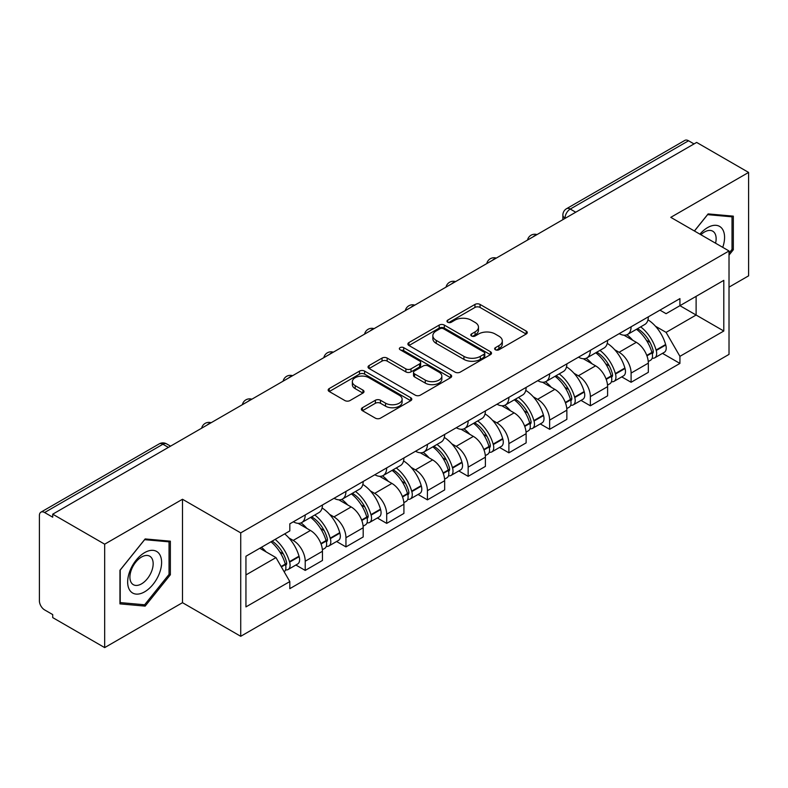 <?xml version="1.0" encoding="UTF-8"?>
<svg xmlns="http://www.w3.org/2000/svg" width="788" height="788" viewBox="0 0 788 788"><rect width="100%" height="100%" fill="white"/><g stroke="black" fill="none" stroke-linecap="round" stroke-linejoin="round"><path stroke-width="1.18" d="M495.386 349.754A2.541 1.468 0 0 0 498.971 349.754L526.207 334.033A3.625 2.088 0 0 0 527.27 332.546A3.625 2.088 0 0 0 526.207 331.068L480.069 304.434A3.625 2.088 0 0 0 474.947 304.434L447.712 320.155A2.541 1.468 0 0 0 446.973 321.189A2.541 1.468 0 0 0 447.712 322.233A2.541 1.468 0 0 0 451.307 322.233L454.824 320.194A11.603 6.698 0 0 1 471.234 320.194L475.075 322.41A11.603 6.698 0 0 1 478.474 327.148A11.603 6.698 0 0 1 475.075 331.886L471.549 333.915A2.541 1.468 0 0 0 470.81 334.959A2.541 1.468 0 0 0 471.549 335.993A2.541 1.468 0 0 0 475.144 335.993L478.661 333.954A11.603 6.698 0 0 1 495.071 333.954L498.912 336.18A11.603 6.698 0 0 1 502.311 340.909A11.603 6.698 0 0 1 498.912 345.646L495.386 347.685A2.541 1.468 0 0 0 494.647 348.72A2.541 1.468 0 0 0 495.386 349.754L495.386 347.685M362.431 407.721A3.625 2.088 0 0 0 361.367 409.199A3.625 2.088 0 0 0 362.431 410.686L375.374 418.152A3.625 2.088 0 0 0 380.496 418.152L410.745 400.698A3.625 2.088 0 0 0 411.809 399.211A3.625 2.088 0 0 0 410.745 397.733L364.608 371.099A3.625 2.088 0 0 0 359.486 371.099L329.236 388.563A3.625 2.088 0 0 0 328.172 390.04A3.625 2.088 0 0 0 329.236 391.518L344.868 400.55A3.625 2.088 0 0 0 350 400.55L362.943 393.074A3.625 2.088 0 0 0 364.007 391.597A3.625 2.088 0 0 0 362.943 390.109L355.191 385.637A9.692 5.595 0 0 1 352.344 381.678A9.692 5.595 0 0 1 358.333 376.506A9.692 5.595 0 0 1 368.902 377.718L399.27 395.251A9.692 5.595 0 0 1 402.116 399.211A9.692 5.595 0 0 1 396.128 404.382A9.692 5.595 0 0 1 385.559 403.17L380.496 400.255A3.625 2.088 0 0 0 375.374 400.255L362.431 407.721L362.431 410.686M240.724 532.875L182.491 499.257L104.676 544.183L52.717 514.18L696.641 142.421L748.6 172.424L670.785 217.35L729.018 250.968L240.724 532.875L240.724 636.3L729.018 354.383L729.018 250.968M455.08 372.133A3.625 2.088 0 0 0 460.212 372.133L490.451 354.669A3.625 2.088 0 0 0 491.515 353.191A3.625 2.088 0 0 0 490.451 351.714L444.314 325.08A3.625 2.088 0 0 0 439.192 325.08L408.952 342.544A3.625 2.088 0 0 0 407.889 344.021A3.625 2.088 0 0 0 408.952 345.499L455.08 372.133M401.122 350.305A2.541 1.468 0 0 1 403.692 350.66L403.692 347.646L450.598 374.724A3.625 2.088 0 0 1 451.662 376.201A3.625 2.088 0 0 1 450.598 377.688L420.359 395.143A3.625 2.088 0 0 1 415.227 395.143L369.089 368.508L369.089 365.553A3.625 2.088 0 0 0 368.035 367.031A3.625 2.088 0 0 0 369.089 368.508M369.089 365.553L382.032 358.077A3.625 2.088 0 0 1 387.164 358.077L405.869 368.882A3.625 2.088 0 0 0 411.001 368.882L419.58 363.918A3.625 2.088 0 0 0 420.644 362.441A3.625 2.088 0 0 0 419.58 360.963L400.107 349.714A2.541 1.468 0 0 1 399.358 348.68A2.541 1.468 0 0 1 400.925 347.331A2.541 1.468 0 0 1 403.692 347.646M104.676 544.183L104.676 647.608L52.717 617.605L52.717 614.591L44.62 609.912A7.388 4.265 -120 0 1 39.4 600.87L39.4 515.539A7.388 4.265 -120 0 1 40.927 512.161L159.215 443.871A7.388 4.265 60 0 1 162.909 444.235L44.62 512.525A7.388 4.265 -120 0 0 40.927 512.161M729.018 287.147L748.6 275.839L748.6 172.424M104.676 647.608L182.491 602.682L240.724 636.3M52.717 514.18L52.717 517.204L44.62 512.525M575.742 212.218L570.256 209.056A7.388 4.265 60 0 0 566.562 208.692L684.851 140.392A7.388 4.265 60 0 1 688.545 140.766L570.256 209.056A7.388 4.265 120 0 0 565.035 218.099L565.035 218.404M694.021 143.928L688.545 140.766M631.099 326.793A16.991 9.811 60 0 1 627.583 334.417L644.811 324.469A16.991 9.811 -120 0 0 648.327 316.845M614.739 349.764L619.082 352.275A16.991 9.811 60 0 1 631.099 373.079L648.327 363.13A16.991 9.811 -120 0 0 636.32 342.327L623.988 335.205M648.327 363.13L648.327 372.32L631.099 382.279L621.752 376.881M627.583 334.417A16.991 9.811 60 0 1 619.22 333.649M631.099 373.079L631.099 382.279M590.36 350.315A16.991 9.811 60 0 1 586.843 357.939L604.081 347.991A16.991 9.811 -120 0 0 607.597 340.367M581.012 400.393L590.36 405.79L607.597 395.842L607.597 386.642A16.991 9.811 -120 0 0 595.58 365.839L583.248 358.717M586.843 357.939A16.991 9.811 60 0 1 578.481 357.171M574.009 373.285L578.353 375.787A16.991 9.811 60 0 1 590.36 396.591L590.36 405.79M549.63 373.827A16.991 9.811 60 0 1 546.114 381.451L563.341 371.503A16.991 9.811 -120 0 0 566.858 363.879M540.282 423.914L549.63 429.312L566.858 419.364L566.858 410.164A16.991 9.811 -120 0 0 554.85 389.361L542.518 382.239M546.114 381.451A16.991 9.811 60 0 1 537.751 380.693M533.269 396.797L537.613 399.309A16.991 9.811 60 0 1 549.63 420.112L549.63 429.312M508.89 397.349A16.991 9.811 60 0 1 505.374 404.973L522.611 395.024A16.991 9.811 -120 0 0 526.128 387.401M499.543 447.436L508.89 452.824L526.128 442.876L526.128 433.686A16.991 9.811 -120 0 0 514.111 412.873L501.779 405.751M505.374 404.973A16.991 9.811 60 0 1 497.011 404.205M492.539 420.319L496.883 422.831A16.991 9.811 60 0 1 508.89 443.634L508.89 452.824M468.161 420.871A16.991 9.811 60 0 1 464.644 428.495L481.872 418.546A16.991 9.811 -120 0 0 485.388 410.912M458.813 470.948L468.161 476.346L485.388 466.397L485.388 457.198A16.991 9.811 -120 0 0 473.381 436.394L461.049 429.273M464.644 428.495A16.991 9.811 60 0 1 456.282 427.726M451.8 443.831L456.144 446.343A16.991 9.811 60 0 1 468.161 467.146L468.161 476.346M427.421 444.383A16.991 9.811 60 0 1 423.905 452.007L441.142 442.058A16.991 9.811 -120 0 0 444.659 434.434M418.073 494.47L427.421 499.868L444.659 489.909L444.659 480.719A16.991 9.811 -120 0 0 432.642 459.916L420.309 452.795M423.905 452.007A16.991 9.811 60 0 1 415.542 451.238M411.07 467.353L415.414 469.865A16.991 9.811 60 0 1 427.421 490.668L427.421 499.868M386.691 467.905A16.991 9.811 60 0 1 383.175 475.528L400.402 465.58A16.991 9.811 -120 0 0 403.919 457.956M377.344 517.982L386.691 523.38L403.919 513.431L403.919 504.231A16.991 9.811 -120 0 0 391.912 483.428L379.58 476.307M383.175 475.528A16.991 9.811 60 0 1 374.812 474.76M370.33 490.875L374.674 493.377A16.991 9.811 60 0 1 386.691 514.19L386.691 523.38M345.952 491.416A16.991 9.811 60 0 1 342.435 499.05L359.673 489.092A16.991 9.811 -120 0 0 363.189 481.468M336.604 541.504L345.952 546.902L363.189 536.953L363.189 527.753A16.991 9.811 -120 0 0 351.172 506.95L338.84 499.828M342.435 499.05A16.991 9.811 60 0 1 334.073 498.282M329.601 514.387L333.945 516.898A16.991 9.811 60 0 1 345.952 537.702L345.952 546.902M305.222 514.938A16.991 9.811 60 0 1 301.706 522.562L318.933 512.614A16.991 9.811 -120 0 0 322.45 504.99M295.874 565.026L305.222 570.413L322.45 560.465L322.45 551.275A16.991 9.811 -120 0 0 310.442 530.462L298.11 523.34M301.706 522.562A16.991 9.811 60 0 1 293.343 521.794M288.861 537.909L293.205 540.42A16.991 9.811 60 0 1 305.222 561.223L305.222 570.413M659.95 310.137L666.087 313.683L723.798 280.361L696.119 296.347L696.119 315.033L666.087 332.369L655.478 326.242M245.945 574.935L275.977 557.599L289.817 581.574L245.945 606.898L245.945 556.249L289.817 530.915L289.817 523.833L679.926 298.603L679.926 305.685L723.798 331.019L679.926 356.343L666.087 332.369M723.798 280.361L723.798 331.019M289.817 581.574L289.817 588.656L679.926 363.426L679.926 356.343M729.018 255.105L733.323 249.747L733.323 216.148L708.126 213.903L694.395 230.982M182.491 499.257L182.491 602.682M119.953 603.874L145.15 606.12L170.356 574.777L170.356 541.179L145.15 538.933L119.953 570.276L119.953 603.874M275.977 557.599L259.784 548.251M662.481 353.359L679.926 363.426M732.022 248.998L733.323 249.747M142.49 604.583L145.15 606.12M169.046 574.028L170.356 574.777M496.401 350.108L498.912 348.66A11.603 6.698 0 0 0 502.311 343.923L502.311 340.909M478.474 327.148L478.474 330.162A11.603 6.698 0 0 1 475.075 334.9L472.564 336.348M526.157 334.063L480.069 307.448A3.625 2.088 0 0 0 474.947 307.448L448.727 322.587M490.402 354.699L444.314 328.094A3.625 2.088 0 0 0 439.192 328.094L409.002 345.528M484.049 354.226A2.541 1.468 0 0 0 484.787 353.191A2.541 1.468 0 0 0 484.049 352.157L443.546 328.773A2.541 1.468 0 0 0 439.96 328.773L436.247 330.921A11.603 6.698 0 0 0 432.848 335.658A11.603 6.698 0 0 0 436.247 340.396L463.925 356.373A11.603 6.698 0 0 0 480.325 356.373L484.049 354.226L484.049 357.24A2.541 1.468 0 0 0 484.787 356.206L484.787 353.191M432.848 335.658L432.848 338.673A11.603 6.698 0 0 0 436.247 343.41L436.247 340.396M484.049 357.24L480.325 359.387A11.603 6.698 0 0 1 463.925 359.387L436.247 343.41M369.139 368.538L382.032 361.091L382.032 358.077M420.644 362.441L420.644 365.455A3.625 2.088 0 0 1 419.58 366.932L411.001 371.897A3.625 2.088 0 0 1 405.869 371.897L387.164 361.091A3.625 2.088 0 0 0 382.032 361.091M403.692 350.66L450.549 377.708M425.284 380.092A9.692 5.595 0 0 0 435.853 381.303A9.692 5.595 0 0 0 441.841 376.132A9.692 5.595 0 0 0 439.005 372.172L428.298 365.996A3.625 2.088 0 0 0 423.176 365.996L414.586 370.951A3.625 2.088 0 0 0 413.523 372.429A3.625 2.088 0 0 0 414.586 373.906L425.284 380.092L425.284 383.106A9.692 5.595 0 0 0 435.853 384.317A9.692 5.595 0 0 0 441.841 379.146L441.841 376.132M413.523 372.429L413.523 375.443A3.625 2.088 0 0 0 414.586 376.93L414.586 373.906M425.284 383.106L414.586 376.93M402.116 399.211L402.116 402.225A9.692 5.595 0 0 1 396.128 407.406A9.692 5.595 0 0 1 385.559 406.184L380.496 403.269A3.625 2.088 0 0 0 375.374 403.269L362.48 410.706M352.344 381.678L352.344 384.692A9.692 5.595 0 0 0 355.191 388.651L355.191 385.637M362.894 393.104L355.191 388.651M410.696 400.718L364.608 374.113A3.625 2.088 0 0 0 359.486 374.113L329.286 391.547M637.512 328.685A23.266 13.435 60 0 1 637.62 328.754A23.266 13.435 60 0 1 652.937 349.636L653.065 350.118A4.521 2.61 60 0 1 652.356 353.664A4.521 2.61 60 0 1 652.257 353.723M636.487 329.276A28.063 16.203 60 0 1 651.912 352.433L652.05 352.916A9.328 5.388 60 0 1 650.573 360.234L648.258 361.574M652.168 358.176A9.328 5.388 -120 0 0 654.759 357.821A9.328 5.388 -120 0 0 656.227 350.502L656.089 350.02A28.063 16.203 -120 0 0 640.664 326.862M647.982 319.829A28.063 16.203 60 0 1 665.624 344.514L665.761 344.996A9.328 5.388 60 0 1 664.284 352.325L654.759 357.821M626.913 334.742A28.063 16.203 60 0 1 632.774 340.278M646.426 340.317L650.001 342.386M722.734 247.333A24.004 13.859 120 0 0 722.3 228.914A24.004 13.859 120 0 0 699.911 234.164M715.563 243.197A16.43 9.486 120 0 0 714.578 232.893A16.43 9.486 120 0 0 712.726 231.179A16.43 9.486 120 0 0 700.906 234.735M694.455 231.012L707.604 214.641L732.022 216.828L732.022 249.372L729.018 253.115M730.397 215.892L732.022 216.828M159.334 553.944A24.004 13.859 120 0 0 136.147 560.15A24.004 13.859 120 0 0 129.931 590.507A24.004 13.859 120 0 0 153.118 584.302A24.004 13.859 120 0 0 159.334 553.944M151.601 557.924A16.43 9.486 120 0 0 149.759 556.21A16.43 9.486 120 0 0 134.462 563.883A16.43 9.486 120 0 0 131.478 582.962A16.43 9.486 120 0 0 133.32 584.676A16.43 9.486 120 0 0 148.617 577.003A16.43 9.486 120 0 0 151.601 557.924M144.628 604.78L120.219 602.593L120.219 570.049L144.628 539.672L169.046 541.849L169.046 574.403L144.628 604.78M167.43 540.923L169.046 541.849M596.772 352.206A23.266 13.435 60 0 1 596.89 352.275A23.266 13.435 60 0 1 612.197 373.148L612.335 373.63A4.521 2.61 60 0 1 611.616 377.186A4.521 2.61 60 0 1 611.518 377.235M595.758 352.797A28.063 16.203 60 0 1 611.183 375.945L611.311 376.428A9.328 5.388 60 0 1 609.843 383.756L607.528 385.096M611.439 381.688A9.328 5.388 -120 0 0 614.019 381.343A9.328 5.388 -120 0 0 615.497 374.024L615.359 373.542A28.063 16.203 -120 0 0 599.934 350.384M607.243 343.341A28.063 16.203 60 0 1 624.884 368.035L625.022 368.518A9.328 5.388 60 0 1 623.554 375.837L614.019 381.343M586.183 358.264A28.063 16.203 60 0 1 592.044 363.8M605.686 363.839L609.272 365.898M556.042 375.728A23.266 13.435 60 0 1 556.151 375.787A23.266 13.435 60 0 1 571.467 396.669L571.595 397.152A4.521 2.61 60 0 1 570.886 400.698A4.521 2.61 60 0 1 570.788 400.757M555.018 376.309A28.063 16.203 60 0 1 570.443 399.467L570.581 399.949A9.328 5.388 60 0 1 569.103 407.268L566.789 408.608M570.699 405.209A9.328 5.388 -120 0 0 573.29 404.855A9.328 5.388 -120 0 0 574.757 397.536L574.619 397.054A28.063 16.203 -120 0 0 559.194 373.896M566.513 366.863A28.063 16.203 60 0 1 584.154 391.557L584.292 392.04A9.328 5.388 60 0 1 582.815 399.358L573.29 404.855M545.444 381.786A28.063 16.203 60 0 1 551.305 387.312M564.957 387.351L568.532 389.42M515.303 399.24A23.266 13.435 60 0 1 515.421 399.309A23.266 13.435 60 0 1 530.728 420.181L530.866 420.664A4.521 2.61 60 0 1 530.147 424.22A4.521 2.61 60 0 1 530.048 424.269M514.288 399.831A28.063 16.203 60 0 1 529.713 422.989L529.841 423.471A9.328 5.388 60 0 1 528.374 430.79L526.059 432.129M529.969 428.731A9.328 5.388 -120 0 0 532.55 428.376A9.328 5.388 -120 0 0 534.028 421.058L533.89 420.575A28.063 16.203 -120 0 0 518.465 397.418M525.773 390.385A28.063 16.203 60 0 1 543.415 415.069L543.553 415.552A9.328 5.388 60 0 1 542.085 422.87L532.55 428.376M504.714 405.298A28.063 16.203 60 0 1 510.575 410.834M524.217 410.873L527.802 412.942M474.573 422.762A23.266 13.435 60 0 1 474.681 422.831A23.266 13.435 60 0 1 489.998 443.703L490.126 444.186A4.521 2.61 60 0 1 489.417 447.742A4.521 2.61 60 0 1 489.318 447.791M473.549 423.343A28.063 16.203 60 0 1 488.974 446.5L489.112 446.983A9.328 5.388 60 0 1 487.634 454.312L485.319 455.641M489.23 452.243A9.328 5.388 -120 0 0 491.82 451.898A9.328 5.388 -120 0 0 493.288 444.57L493.15 444.087A28.063 16.203 -120 0 0 477.725 420.94M485.044 413.897A28.063 16.203 60 0 1 502.685 438.591L502.823 439.074A9.328 5.388 60 0 1 501.345 446.392L491.82 451.898M463.974 428.82A28.063 16.203 60 0 1 469.835 434.355M483.487 434.385L487.063 436.454M433.833 446.274A23.266 13.435 60 0 1 433.952 446.343A23.266 13.435 60 0 1 449.259 467.225L449.396 467.708A4.521 2.61 60 0 1 448.677 471.254A4.521 2.61 60 0 1 448.579 471.313M432.819 446.865A28.063 16.203 60 0 1 448.244 470.022L448.382 470.505A9.328 5.388 60 0 1 446.904 477.824L444.59 479.163M448.5 475.765A9.328 5.388 -120 0 0 451.081 475.41A9.328 5.388 -120 0 0 452.558 468.092L452.42 467.609A28.063 16.203 -120 0 0 436.995 444.452M444.304 437.419A28.063 16.203 60 0 1 461.945 462.103L462.083 462.586A9.328 5.388 60 0 1 460.616 469.914L451.081 475.41M423.245 452.332A28.063 16.203 60 0 1 429.105 457.867M442.748 457.907L446.333 459.975M393.104 469.796A23.266 13.435 60 0 1 393.212 469.865A23.266 13.435 60 0 1 408.529 490.737L408.657 491.219A4.521 2.61 60 0 1 407.948 494.775A4.521 2.61 60 0 1 407.849 494.825M392.079 470.387A28.063 16.203 60 0 1 407.504 493.534L407.642 494.017A9.328 5.388 60 0 1 406.165 501.345L403.85 502.685M407.76 499.277A9.328 5.388 -120 0 0 410.351 498.932A9.328 5.388 -120 0 0 411.819 491.613L411.681 491.131A28.063 16.203 -120 0 0 396.256 467.974M403.574 460.931A28.063 16.203 60 0 1 421.216 485.625L421.353 486.107A9.328 5.388 60 0 1 419.876 493.426L410.351 498.932M382.505 475.853A28.063 16.203 60 0 1 388.366 481.389M402.018 481.429L405.593 483.487M352.364 493.318A23.266 13.435 60 0 1 352.482 493.377A23.266 13.435 60 0 1 367.789 514.259L367.927 514.741A4.521 2.61 60 0 1 367.208 518.287A4.521 2.61 60 0 1 367.109 518.346M351.349 493.899A28.063 16.203 60 0 1 366.775 517.056L366.913 517.539A9.328 5.388 60 0 1 365.435 524.857L363.12 526.197M367.031 522.799A9.328 5.388 -120 0 0 369.611 522.444A9.328 5.388 -120 0 0 371.089 515.125L370.951 514.643A28.063 16.203 -120 0 0 355.526 491.485M362.835 484.453A28.063 16.203 60 0 1 380.476 509.146L380.614 509.629A9.328 5.388 60 0 1 379.146 516.948L369.611 522.444M341.775 499.375A28.063 16.203 60 0 1 347.636 504.901M361.278 504.941L364.864 507.009M311.634 516.83A23.266 13.435 60 0 1 311.743 516.898A23.266 13.435 60 0 1 327.059 537.771L327.187 538.253A4.521 2.61 60 0 1 326.478 541.809A4.521 2.61 60 0 1 326.38 541.858M310.61 517.42A28.063 16.203 60 0 1 326.035 540.578L326.173 541.06A9.328 5.388 60 0 1 324.695 548.379L322.381 549.719M326.291 546.32A9.328 5.388 -120 0 0 328.882 545.966A9.328 5.388 -120 0 0 330.349 538.647L330.211 538.165A28.063 16.203 -120 0 0 314.786 515.007M322.105 507.974A28.063 16.203 60 0 1 339.746 532.658L339.884 533.141A9.328 5.388 60 0 1 338.407 540.46L328.882 545.966M301.036 522.887A28.063 16.203 60 0 1 306.896 528.423M320.549 528.462L324.124 530.531M272.146 541.12A23.266 13.435 60 0 1 286.32 561.292L286.458 561.775A4.521 2.61 60 0 1 285.739 565.331A4.521 2.61 60 0 1 285.64 565.38M270.974 541.799A28.063 16.203 60 0 1 285.305 564.09L285.443 564.572A9.328 5.388 60 0 1 284.153 571.773M285.561 569.832A9.328 5.388 -120 0 0 288.142 569.488A9.328 5.388 -120 0 0 289.62 562.159L289.482 561.677A28.063 16.203 -120 0 0 275.15 539.386M284.675 533.88A28.063 16.203 60 0 1 299.007 556.18L299.144 556.663A9.328 5.388 60 0 1 297.677 563.981L288.142 569.488M261.439 547.305A28.063 16.203 60 0 1 266.167 551.945M279.809 551.974L283.394 554.043M565.291 218.246L565.035 218.099A7.388 4.265 0 0 1 562.868 215.085L562.868 219.645M345.952 537.702L363.189 527.753M386.691 514.19L403.919 504.231M427.421 490.668L444.659 480.719M468.161 467.146L485.388 457.198M508.89 443.634L526.128 433.686M549.63 420.112L566.858 410.164M590.36 396.591L607.597 386.642M305.222 561.223L322.45 551.275M293.205 540.42L310.442 530.462M333.945 516.898L351.172 506.95M374.674 493.377L391.912 483.428M415.414 469.865L432.642 459.916M456.144 446.343L473.381 436.394M496.883 422.831L514.111 412.873M537.613 399.309L554.85 389.361M578.353 375.787L595.58 365.839M619.082 352.275L636.32 342.327M536.372 234.942A7.388 4.265 120 0 0 533.112 236.833M495.642 258.464A7.388 4.265 120 0 0 492.382 260.345M454.903 281.986A7.388 4.265 120 0 0 451.642 283.867M414.173 305.498A7.388 4.265 120 0 0 410.912 307.379M373.433 329.02A7.388 4.265 120 0 0 370.173 330.901M332.703 352.541A7.388 4.265 120 0 0 329.443 354.423M291.964 376.053A7.388 4.265 120 0 0 288.704 377.935M251.234 399.575A7.388 4.265 120 0 0 247.974 401.456M210.494 423.087A7.388 4.265 120 0 0 207.234 424.968M168.396 447.397L162.909 444.235A7.388 4.265 120 0 1 166.603 443.871A7.388 7.388 0 0 0 159.215 443.871M498.912 348.66L498.912 345.646M471.549 335.993L471.549 333.915M475.075 334.9L475.075 331.886M447.712 322.233L447.712 320.155M474.947 307.448L474.947 304.434M480.069 307.448L480.069 304.434M526.207 334.033L526.207 331.068M408.952 345.499L408.952 342.544M439.192 328.094L439.192 325.08M444.314 328.094L444.314 325.08M490.451 354.669L490.451 351.714M463.925 359.387L463.925 356.373M480.325 359.387L480.325 356.373M387.164 361.091L387.164 358.077M405.869 371.897L405.869 368.882M411.001 371.897L411.001 368.882M419.58 366.932L419.58 363.918M450.598 377.688L450.598 374.724M375.374 403.269L375.374 400.255M380.496 403.269L380.496 400.255M385.559 406.184L385.559 403.17M362.943 393.074L362.943 390.109M329.236 391.518L329.236 388.563M359.486 374.113L359.486 371.099M364.608 374.113L364.608 371.099M410.745 400.698L410.745 397.733M646.948 355.861L652.05 352.916M656.227 350.502L665.761 344.996M656.089 350.02L665.624 344.514M651.903 352.394L653.291 351.596M646.771 355.398L651.912 352.433M606.208 379.383L611.311 376.428M615.497 374.024L625.022 368.518M615.359 373.542L624.884 368.035M606.041 378.92L612.562 375.118M565.479 402.895L570.581 399.949M574.757 397.536L584.292 392.04M574.619 397.054L584.154 391.557M570.433 399.437L571.822 398.63M565.301 402.432L570.443 399.467M524.739 426.416L529.841 423.471M534.028 421.058L543.553 415.552M533.89 420.575L543.415 415.069M529.703 422.949L531.092 422.151M524.572 425.953L529.713 422.989M484.009 449.928L489.112 446.983M493.288 444.57L502.823 439.074M493.15 444.087L502.685 438.591M488.964 446.471L490.353 445.663M483.832 449.475L488.974 446.5M443.27 473.45L448.382 470.505M452.558 468.092L462.083 462.586M452.42 467.609L461.945 462.103M448.234 469.983L449.623 469.185M443.102 472.987L448.244 470.022M402.54 496.972L407.642 494.017M411.819 491.613L421.353 486.107M411.681 491.131L421.216 485.625M407.494 493.505L408.883 492.707M402.363 496.509L407.504 493.534M361.8 520.484L366.913 517.539M371.089 515.125L380.614 509.629M370.951 514.643L380.476 509.146M366.765 517.026L368.154 516.219M361.633 520.021L366.775 517.056M321.071 544.006L326.173 541.06M330.349 538.647L339.884 533.141M330.211 538.165L339.746 532.658M326.025 540.538L327.414 539.741M320.893 543.543L326.035 540.578M281.355 566.927L285.443 564.572M289.62 562.159L299.144 556.663M289.482 561.677L299.007 556.18M285.295 564.06L286.684 563.253M281.119 566.513L285.305 564.09M537.002 234.588A7.388 7.388 0 0 0 527.527 240.054M496.263 258.1A7.388 7.388 0 0 0 486.787 263.576M455.533 281.621A7.388 7.388 0 0 0 446.057 287.088M414.793 305.143A7.388 7.388 0 0 0 405.318 310.61M374.064 328.655A7.388 7.388 0 0 0 364.588 334.132M333.324 352.177A7.388 7.388 0 0 0 323.848 357.644M292.594 375.689A7.388 7.388 0 0 0 283.119 381.165M251.855 399.211A7.388 7.388 0 0 0 242.379 404.677M211.125 422.732A7.388 7.388 0 0 0 201.649 428.199M170.553 446.146L166.603 443.871M566.562 208.692A7.388 7.388 0 0 0 562.868 215.085"/></g></svg>
